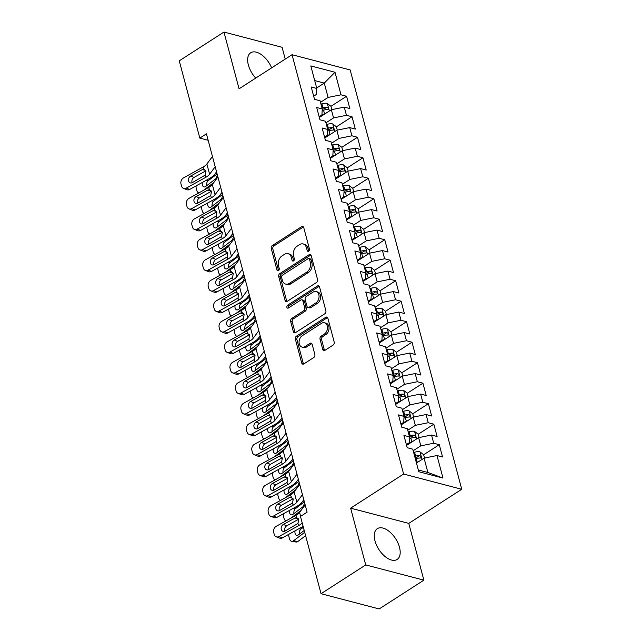 <?xml version="1.0" encoding="UTF-8"?>
<svg xmlns="http://www.w3.org/2000/svg" width="641" height="641" viewBox="0 0 641 641"><rect width="100%" height="100%" fill="white"/><g stroke="black" fill="none" stroke-linecap="round" stroke-linejoin="round"><path stroke-width="0.96" d="M308.69 251.168A1.611 1.162 -75.3 0 0 309.451 249.029L303.762 227.651A2.3 1.659 -75.3 0 0 302.72 226.465A2.3 1.659 -75.3 0 0 301.599 226.682L272.353 245.519A2.3 1.659 -75.3 0 0 271.263 248.58L276.952 269.949A1.611 1.162 -75.3 0 0 277.673 270.782A1.611 1.162 -75.3 0 0 278.458 270.63A1.611 1.162 -75.3 0 0 279.22 268.491L278.49 265.719A7.371 5.32 -75.3 0 1 281.976 255.935L284.412 254.365A7.371 5.32 -75.3 0 1 287.993 253.676A7.371 5.32 -75.3 0 1 291.326 257.458L292.064 260.222A1.611 1.162 -75.3 0 0 292.793 261.047A1.611 1.162 -75.3 0 0 293.57 260.895A1.611 1.162 -75.3 0 0 294.339 258.756L293.602 255.991A7.371 5.32 -75.3 0 1 297.087 246.208L299.523 244.638A7.371 5.32 -75.3 0 1 303.105 243.941A7.371 5.32 -75.3 0 1 306.438 247.722L307.175 250.487A1.611 1.162 -75.3 0 0 307.904 251.32A1.611 1.162 -75.3 0 0 308.69 251.168M399.479 547.27A18.301 9.96 57.2 0 0 389.6 531.758A18.301 9.96 57.2 0 0 377.317 528.665A18.301 9.96 57.2 0 0 374.969 540.844A18.301 9.96 57.2 0 0 384.856 556.356A18.301 9.96 57.2 0 0 397.14 559.449A18.301 9.96 57.2 0 0 399.479 547.27M271.648 67.842A18.301 9.96 57.2 0 0 250.695 52.77A18.301 9.96 57.2 0 0 248.347 64.949A18.301 9.96 57.2 0 0 255.743 78.082M322.735 349.393A2.3 1.659 -75.3 0 0 323.777 350.579A2.3 1.659 -75.3 0 0 324.899 350.363L333.104 345.074A2.3 1.659 -75.3 0 0 334.193 342.014L327.88 318.281A2.3 1.659 -75.3 0 0 326.838 317.095A2.3 1.659 -75.3 0 0 325.716 317.311L296.463 336.148A2.3 1.659 -75.3 0 0 295.373 339.209L301.695 362.942A2.3 1.659 -75.3 0 0 302.736 364.128A2.3 1.659 -75.3 0 0 303.85 363.912L313.761 357.526A2.3 1.659 -75.3 0 0 314.851 354.473L312.151 344.313A2.3 1.659 -75.3 0 0 311.109 343.127A2.3 1.659 -75.3 0 0 309.988 343.344L305.076 346.509A6.162 4.447 -75.3 0 1 302.079 347.085A6.162 4.447 -75.3 0 1 299.067 342.014A6.162 4.447 -75.3 0 1 302.215 335.748L321.47 323.344A6.162 4.447 -75.3 0 1 324.466 322.768A6.162 4.447 -75.3 0 1 327.479 327.847A6.162 4.447 -75.3 0 1 324.33 334.113L321.125 336.18A2.3 1.659 -75.3 0 0 320.035 339.233L322.735 349.393L324.306 349.81A2.3 1.659 -75.3 0 0 324.634 350.499M365.739 564.921L423.869 580.169L408.766 523.393L350.635 508.153L365.739 564.921L321.037 593.702L300.485 516.438L307.103 512.175L206.434 133.833L199.816 138.103L208.149 140.291M350.635 508.153L403.614 474.036L292.04 54.709L350.17 69.949L461.744 489.283L403.614 474.036M285.229 59.092L282.088 47.298L223.957 32.05L239.061 88.819L292.04 54.709M223.957 32.05L179.256 60.831L199.816 138.103M316.454 282.513A2.3 1.659 -75.3 0 0 317.543 279.452L311.23 255.711A2.3 1.659 -75.3 0 0 310.188 254.533A2.3 1.659 -75.3 0 0 309.066 254.749L279.821 273.587A2.3 1.659 -75.3 0 0 278.731 276.64L285.045 300.381A2.3 1.659 -75.3 0 0 286.086 301.558A2.3 1.659 -75.3 0 0 287.208 301.342L316.454 282.513M319.555 287L325.868 310.733A2.3 1.659 -75.3 0 1 324.779 313.794L295.525 332.631A2.3 1.659 -75.3 0 1 294.411 332.847A2.3 1.659 -75.3 0 1 293.37 331.661L290.661 321.502A2.3 1.659 -75.3 0 1 291.751 318.449L303.618 310.805A2.3 1.659 -75.3 0 0 304.707 307.752L302.913 301.006A2.3 1.659 -75.3 0 0 301.871 299.828A2.3 1.659 -75.3 0 0 300.757 300.044L288.402 308A1.611 1.162 -75.3 0 1 287.617 308.145A1.611 1.162 -75.3 0 1 286.831 306.823A1.611 1.162 -75.3 0 1 287.657 305.18L317.391 286.03A2.3 1.659 -75.3 0 1 318.513 285.814A2.3 1.659 -75.3 0 1 319.555 287M331.822 109.627L330.94 106.31L346.581 96.27L341.004 94.812L335.003 72.265L310.805 65.919L316.806 88.466L311.23 87L314.499 99.299L320.075 100.765L322.263 108.962L316.686 107.496L319.955 119.795L325.532 121.253L327.711 129.458L322.135 127.992L325.412 140.291L330.988 141.749L333.168 149.954L327.591 148.488L330.86 160.787L336.437 162.245L338.616 170.442L333.04 168.984L336.317 181.283L341.893 182.741L344.073 190.938L338.496 189.48L341.765 201.771L347.342 203.237L349.529 211.434L343.953 209.976L347.222 222.267L352.798 223.733L354.978 231.93L349.401 230.472L352.678 242.763L358.255 244.229L360.434 252.426L354.858 250.96L358.127 263.259L363.703 264.725L365.883 272.922L360.306 271.455L363.583 283.755L369.16 285.221L371.339 293.418L365.763 291.951L369.032 304.251L374.608 305.709L376.796 313.914L371.219 312.447L374.488 324.747L380.065 326.205L382.244 334.402L376.668 332.943L379.945 345.243L385.521 346.701L387.701 354.898L382.124 353.439L385.393 365.739L390.97 367.197L393.149 375.394L387.573 373.935L390.85 386.227L396.426 387.693L398.606 395.89L393.029 394.431L396.298 406.723L401.875 408.189L404.062 416.386L398.486 414.919L401.755 427.218L407.331 428.685L409.511 436.882L403.934 435.415L407.211 447.714L412.788 449.181L418.781 471.72L442.979 478.066L427.892 472.489L424.07 458.139L416.474 463.034M346.581 96.27L349.85 108.569L344.273 107.111L346.452 115.308L333.544 117.92L325.949 122.816M336.397 126.83L352.029 116.766L346.452 115.308M352.029 116.766L355.306 129.065L349.73 127.599L351.909 135.804L339.001 138.416L331.397 143.312M342.727 150.619L341.845 147.302L357.486 137.262L351.909 135.804M357.486 137.262L360.755 149.561L355.178 148.095L357.358 156.292L344.457 158.912L336.854 163.808M347.31 167.822L362.942 157.758L357.358 156.292M362.942 157.758L366.211 170.057L360.635 168.591L362.814 176.788L349.906 179.408L342.31 184.304M352.758 188.318L368.391 178.254L362.814 176.788M368.391 178.254L371.668 190.553L366.083 189.087L368.271 197.284L355.362 199.904L347.759 204.799M359.088 212.107L358.207 208.79L373.847 198.75L368.271 197.284M373.847 198.75L377.116 211.041L371.54 209.583L373.719 217.78L360.811 220.4L353.215 225.287M363.663 229.31L379.296 219.246L373.719 217.78M379.296 219.246L382.573 231.537L376.996 230.079L379.176 238.276L366.267 240.888L358.664 245.783M369.12 249.806L384.752 239.742L379.176 238.276M384.752 239.742L388.021 252.033L382.445 250.575L384.624 258.772L371.724 261.384L364.12 266.279M374.576 270.302L390.209 260.23L384.624 258.772M390.209 260.23L393.478 272.529L387.901 271.071L390.081 279.268L377.172 281.88L369.577 286.775M380.025 290.798L395.657 280.726L390.081 279.268M395.657 280.726L398.934 293.025L393.35 291.559L395.537 299.764L382.629 302.376L375.025 307.271M385.481 311.286L401.114 301.222L395.537 299.764M401.114 301.222L404.383 313.521L398.806 312.055L400.986 320.26L388.077 322.872L380.482 327.767M390.93 331.782L406.562 321.718L400.986 320.26M406.562 321.718L409.839 334.017L404.263 332.551L406.442 340.748L393.534 343.368L385.93 348.263M397.26 355.571L396.378 352.254L412.019 342.214L406.442 340.748M412.019 342.214L415.288 354.513L409.711 353.047L411.891 361.244L398.99 363.864L391.387 368.759M401.843 372.774L417.475 362.71L411.891 361.244M417.475 362.71L420.744 375.009L415.168 373.543L417.347 381.74L404.439 384.36L396.843 389.255M408.173 396.563L407.283 393.245L422.924 383.206L417.347 381.74M422.924 383.206L426.201 395.497L420.616 394.039L422.804 402.236L409.895 404.856L402.292 409.743M412.748 413.765L428.38 403.702L422.804 402.236M428.38 403.702L431.649 415.993L426.073 414.535L428.252 422.731L415.344 425.344L407.748 430.239M418.196 434.261L433.829 424.19L428.252 422.731M433.829 424.19L437.106 436.489L431.529 435.031L433.709 443.227L420.8 445.84L413.197 450.735M423.653 454.757L439.285 444.686L433.709 443.227M439.285 444.686L442.554 456.985L436.978 455.527L442.979 478.066M406.378 444.598L409.174 442.795L409.511 436.882M436.978 455.527L424.07 458.139M400.921 424.102L403.718 422.299L404.062 416.386M420.8 445.84L418.621 437.643L406.586 445.391M431.529 435.031L418.621 437.643M395.473 403.606L398.269 401.803L398.606 395.89M415.344 425.344L413.165 417.147L401.138 424.895M426.073 414.535L413.165 417.147M390.016 383.11L392.813 381.307L393.149 375.394M409.895 404.856L407.716 396.651L395.681 404.399M420.616 394.039L407.716 396.651M384.568 362.614L387.364 360.811L387.701 354.898M404.439 384.36L402.26 376.163L390.233 383.903M415.168 373.543L402.26 376.163M379.111 342.118L381.908 340.315L382.244 334.402M398.99 363.864L396.803 355.667L384.776 363.407M409.711 353.047L396.803 355.667M373.655 321.622L376.451 319.827L376.796 313.914M393.534 343.368L391.355 335.171L379.32 342.919M404.263 332.551L391.355 335.171M368.206 301.126L371.003 299.331L371.339 293.418M388.077 322.872L385.898 314.675L373.871 322.423M398.806 312.055L385.898 314.675M362.75 280.638L365.546 278.835L365.883 272.922M382.629 302.376L380.45 294.179L368.415 301.927M393.35 291.559L380.45 294.179M357.301 260.142L360.098 258.339L360.434 252.426M377.172 281.88L374.993 273.683L362.966 281.431M387.901 271.071L374.993 273.683M351.845 239.646L354.641 237.843L354.978 231.93M371.724 261.384L369.536 253.187L357.51 260.935M382.445 250.575L369.536 253.187M346.388 219.15L349.185 217.347L349.529 211.434M366.267 240.888L364.088 232.691L352.053 240.439M376.996 230.079L364.088 232.691M340.94 198.654L343.736 196.851L344.073 190.938M360.811 220.4L358.631 212.195L346.605 219.943M371.54 209.583L358.631 212.195M335.483 178.158L338.28 176.355L338.616 170.442M355.362 199.904L353.183 191.707L341.148 199.447M366.083 189.087L353.183 191.707M330.035 157.662L332.831 155.859L333.168 149.954M349.906 179.408L347.726 171.211L335.7 178.951M360.635 168.591L347.726 171.211M324.578 137.166L327.375 135.371L327.711 129.458M344.457 158.912L342.27 150.715L330.243 158.463M355.178 148.095L342.27 150.715M319.122 116.67L321.918 114.875L322.263 108.962M339.001 138.416L336.821 130.219L324.787 137.967M349.73 127.599L336.821 130.219M313.673 96.182L316.47 94.379L316.806 88.466M333.544 117.92L331.365 109.723L319.338 117.471M344.273 107.111L331.365 109.723M321.037 593.702L379.168 608.95L423.869 580.169M408.766 523.393L461.744 489.283M418.317 469.973L427.892 472.489M316.678 87.977L324.274 83.082L314.707 80.574M341.004 94.812L328.096 97.424L320.492 102.32M328.096 97.424L324.274 83.082L335.003 72.265M308.802 251.08A1.611 1.162 -75.3 0 1 308.746 250.903L308.009 248.139A7.371 5.32 -75.3 0 0 304.683 244.357L303.105 243.941M287.993 253.676L289.564 254.084A7.371 5.32 -75.3 0 1 292.897 257.866L293.634 260.631A1.611 1.162 -75.3 0 0 293.69 260.815M303.433 226.962A2.3 1.659 -75.3 0 0 303.177 227.098L273.923 245.936A2.3 1.659 -75.3 0 0 272.834 248.988L278.523 270.366A1.611 1.162 -75.3 0 0 278.579 270.542M310.901 255.022A2.3 1.659 -75.3 0 0 310.645 255.158L281.391 273.995A2.3 1.659 -75.3 0 0 280.301 277.056L286.615 300.789A2.3 1.659 -75.3 0 0 286.944 301.486M309.547 259.389A1.611 1.162 -75.3 0 0 308.818 258.563A1.611 1.162 -75.3 0 0 308.033 258.716L282.352 275.245A1.611 1.162 -75.3 0 0 281.591 277.393L282.369 280.309A7.371 5.32 -75.3 0 0 285.702 284.091A7.371 5.32 -75.3 0 0 289.283 283.394L306.831 272.096A7.371 5.32 -75.3 0 0 310.316 262.305L309.547 259.389L311.117 259.805A1.611 1.162 -75.3 0 0 310.388 258.98L308.818 258.563M285.702 284.091L287.272 284.5A7.371 5.32 -75.3 0 0 290.854 283.811L289.283 283.394M311.117 259.805L311.895 262.722A7.371 5.32 -75.3 0 1 308.401 272.505L290.854 283.811M301.871 299.828L303.441 300.236A2.3 1.659 -75.3 0 1 304.483 301.422L306.278 308.161A2.3 1.659 -75.3 0 1 305.188 311.222L293.33 318.857A2.3 1.659 -75.3 0 0 292.24 321.918L294.94 332.078A2.3 1.659 -75.3 0 0 295.269 332.767M319.226 286.303A2.3 1.659 -75.3 0 0 318.962 286.447L289.227 305.589A1.611 1.162 -75.3 0 0 288.522 307.92M315.925 302.881A6.162 4.447 -75.3 0 0 319.074 296.615A6.162 4.447 -75.3 0 0 316.061 291.535A6.162 4.447 -75.3 0 0 313.064 292.12L306.278 296.487A2.3 1.659 -75.3 0 0 305.188 299.547L306.983 306.286A2.3 1.659 -75.3 0 0 308.025 307.464A2.3 1.659 -75.3 0 0 309.146 307.247L315.925 302.881L317.495 303.289A6.162 4.447 -75.3 0 0 320.644 297.023A6.162 4.447 -75.3 0 0 317.632 291.951L316.061 291.535M308.025 307.464L309.595 307.88A2.3 1.659 -75.3 0 0 310.717 307.664L309.146 307.247M317.495 303.289L310.717 307.664M324.466 322.768L326.037 323.184A6.162 4.447 -75.3 0 1 329.049 328.256A6.162 4.447 -75.3 0 1 325.9 334.522L322.695 336.589A2.3 1.659 -75.3 0 0 321.606 339.65L324.306 349.81M302.079 347.085L303.65 347.502A6.162 4.447 -75.3 0 0 306.646 346.925L305.076 346.509M311.822 343.616A2.3 1.659 -75.3 0 0 311.566 343.76L306.646 346.925M327.551 317.583A2.3 1.659 -75.3 0 0 327.287 317.728L298.033 336.557A2.3 1.659 -75.3 0 0 296.943 339.618L303.265 363.359A2.3 1.659 -75.3 0 0 303.594 364.048M330.94 106.31L327.255 103.441A6.218 2.66 165.1 0 0 321.87 103.826L320.965 104.09M324.634 114.058A6.218 2.66 165.1 0 0 324.594 114.074L321.926 114.859M213.765 182.565L203.485 190.337M320.708 116.59L319.218 117.031M322.167 110.589L323.561 110.18A6.218 2.66 -14.9 0 1 327.559 109.619C328.825 108.938 328.609 108.121 326.91 107.159A6.218 2.66 165.1 0 0 322.904 107.72L321.998 107.984M322.239 109.274L323.433 108.922A3.165 1.354 -14.9 0 1 324.522 108.69L326.91 107.159M217.379 174.961L216.001 178.591L205.593 186.523A3.758 2.46 99.3 0 1 204.118 186.948A3.758 2.46 99.3 0 1 202.38 185.017A3.758 2.46 99.3 0 1 202.388 182.413M198.902 192.877A4.695 3.069 -80.7 0 1 196.795 190.465L196.25 188.414A4.695 3.069 -80.7 0 1 196.122 185.882M217.115 173.967L208.229 180.682A3.758 2.46 -80.7 0 0 206.739 185.658M327.559 109.619L328.12 109.491M215.192 166.732L209.599 174.248A11.73 5.024 -14.9 0 1 205.849 177.269L186.283 188.109L189.704 189.44A4.695 3.662 111.2 0 1 186.916 189.712L183.494 188.382A4.695 3.662 -68.8 0 0 186.283 188.109M216.554 171.852L214.895 174.072A17.603 7.532 -14.9 0 1 209.278 178.599L189.704 189.44M212.459 156.484L206.875 164A11.73 5.024 -14.9 0 1 203.125 167.021L183.55 177.861A4.695 3.662 -68.8 0 0 180.994 183.983L181.539 186.034A4.695 3.662 -68.8 0 0 183.494 188.382M205.585 170.314L202.26 169.617L203.71 169.224L205.969 171.227L205.264 175.057L192.364 182.621A3.758 2.925 111.2 0 1 190.129 182.845A3.758 2.925 111.2 0 1 188.566 180.962A3.758 2.925 111.2 0 1 190.617 176.067L194.039 177.397L205.849 170.851M194.039 177.397A3.758 2.925 -68.8 0 0 191.996 182.292A3.758 2.925 -68.8 0 0 192.14 182.733M202.26 169.617L190.617 176.067M203.125 167.021L203.71 169.224L204.175 169.272M337.278 130.123L336.397 126.806L332.703 123.937A6.218 2.66 165.1 0 0 327.327 124.314L326.421 124.586M330.083 134.554A6.218 2.66 165.1 0 0 330.051 134.562L327.375 135.355M219.214 203.061L208.934 210.833M326.165 137.078L324.675 137.527M327.623 131.084L329.017 130.668A6.218 2.66 -14.9 0 1 333.016 130.115C334.281 129.434 334.057 128.617 332.358 127.655A6.218 2.66 165.1 0 0 328.36 128.208L327.455 128.48M327.695 129.77L328.889 129.418A3.165 1.354 -14.9 0 1 329.979 129.186L332.358 127.655M222.828 195.457L221.449 199.087L211.049 207.019A3.758 2.46 99.3 0 1 209.567 207.444A3.758 2.46 99.3 0 1 207.836 205.513A3.758 2.46 99.3 0 1 207.836 202.909M204.359 213.365A4.695 3.069 -80.7 0 1 202.252 210.961L201.707 208.91A4.695 3.069 -80.7 0 1 201.578 206.378M222.563 194.455L213.677 201.178A3.758 2.46 -80.7 0 0 212.195 206.154M333.016 130.115L333.576 129.979M341.845 147.302L338.16 144.433A6.218 2.66 165.1 0 0 332.775 144.81L331.87 145.082M335.539 155.05A6.218 2.66 165.1 0 0 335.499 155.058L332.831 155.851M224.67 223.557L214.39 231.329M331.613 157.574L330.123 158.015M333.072 151.58L334.466 151.164A6.218 2.66 -14.9 0 1 338.464 150.603C339.73 149.93 339.514 149.113 337.815 148.143A6.218 2.66 165.1 0 0 333.809 148.704L332.903 148.976M333.152 150.266L334.338 149.914A3.165 1.354 -14.9 0 1 335.427 149.682L337.815 148.143M228.284 215.953L226.906 219.583L216.498 227.515A3.758 2.46 99.3 0 1 215.023 227.94A3.758 2.46 99.3 0 1 213.285 226.009A3.758 2.46 99.3 0 1 213.293 223.405M209.807 233.861A4.695 3.069 -80.7 0 1 207.708 231.457L207.163 229.406A4.695 3.069 -80.7 0 1 207.027 226.874M228.02 214.951L219.134 221.674A3.758 2.46 -80.7 0 0 217.644 226.65M338.464 150.603L339.033 150.475M220.64 187.228L215.055 194.744A11.73 5.024 -14.9 0 1 211.306 197.765L191.731 208.605L195.16 209.936A4.695 3.662 111.2 0 1 192.364 210.208L188.943 208.878A4.695 3.662 -68.8 0 0 191.731 208.605M222.002 192.34L220.352 194.568A17.603 7.532 -14.9 0 1 214.727 199.095L195.16 209.936M217.916 176.98L212.323 184.496A11.73 5.024 -14.9 0 1 208.581 187.517L189.007 198.357A4.695 3.662 -68.8 0 0 186.443 204.479L186.996 206.53A4.695 3.662 -68.8 0 0 188.943 208.878M211.041 190.802L207.716 190.113L209.166 189.72L211.426 191.715L210.721 195.553L197.813 203.117A3.758 2.925 111.2 0 1 195.585 203.341A3.758 2.925 111.2 0 1 194.023 201.458A3.758 2.925 111.2 0 1 196.074 196.563L199.495 197.893L211.306 191.347M199.495 197.893A3.758 2.925 -68.8 0 0 197.444 202.788A3.758 2.925 -68.8 0 0 197.596 203.229M207.716 190.113L196.074 196.563M208.581 187.517L209.623 189.768M226.097 207.724L220.504 215.24A11.73 5.024 -14.9 0 1 216.762 218.252L197.188 229.101L200.609 230.431A4.695 3.662 111.2 0 1 197.821 230.704L194.399 229.374A4.695 3.662 -68.8 0 0 197.188 229.101M227.459 212.836L225.8 215.064A17.603 7.532 -14.9 0 1 220.184 219.583L200.609 230.431M223.372 197.476L217.78 204.992A11.73 5.024 -14.9 0 1 214.03 208.005L194.463 218.853A4.695 3.662 -68.8 0 0 191.899 224.975L192.444 227.026A4.695 3.662 -68.8 0 0 194.399 229.374M216.49 211.298L213.165 210.601L214.623 210.216L216.874 212.211L216.169 216.049L203.269 223.613A3.758 2.925 111.2 0 1 201.034 223.829A3.758 2.925 111.2 0 1 199.479 221.954A3.758 2.925 111.2 0 1 201.522 217.051L204.952 218.389L216.754 211.842M204.952 218.389A3.758 2.925 -68.8 0 0 202.901 223.284A3.758 2.925 -68.8 0 0 203.053 223.725M213.165 210.601L201.522 217.051M214.03 208.005L215.08 210.264M348.183 171.115L347.302 167.798L343.616 164.929A6.218 2.66 165.1 0 0 338.232 165.306L337.326 165.578M340.996 175.546A6.218 2.66 165.1 0 0 340.956 175.554L338.28 176.347M230.127 244.045L219.839 251.825M337.07 178.07L335.58 178.51M338.528 172.076L339.922 171.66A6.218 2.66 -14.9 0 1 343.921 171.099C345.187 170.426 344.962 169.609 343.264 168.639A6.218 2.66 165.1 0 0 339.265 169.2L338.36 169.472M338.6 170.762L339.794 170.41A3.165 1.354 -14.9 0 1 340.884 170.177L343.264 168.639M233.741 236.449L232.354 240.079L221.954 248.011A3.758 2.46 99.3 0 1 220.472 248.436A3.758 2.46 99.3 0 1 218.741 246.505A3.758 2.46 99.3 0 1 218.749 243.9M215.264 254.357A4.695 3.069 -80.7 0 1 213.157 251.953L212.612 249.902A4.695 3.069 -80.7 0 1 212.483 247.37M233.476 235.447L224.59 242.17A3.758 2.46 -80.7 0 0 223.1 247.146M343.921 171.099L344.481 170.971M353.64 191.611L352.75 188.294L349.065 185.417A6.218 2.66 165.1 0 0 343.68 185.802L342.775 186.074M346.444 196.042A6.218 2.66 165.1 0 0 346.412 196.05L343.736 196.843M235.576 264.541L225.295 272.321M342.518 198.566L341.028 199.006M343.977 192.572L345.371 192.156A6.218 2.66 -14.9 0 1 349.377 191.595C350.635 190.922 350.419 190.105 348.72 189.135A6.218 2.66 165.1 0 0 344.722 189.696L343.816 189.968M344.057 191.258L345.243 190.906A3.165 1.354 -14.9 0 1 346.34 190.673L348.72 189.135M239.189 256.945L237.811 260.567L227.403 268.507A3.758 2.46 99.3 0 1 225.928 268.932A3.758 2.46 99.3 0 1 224.19 266.993A3.758 2.46 99.3 0 1 224.198 264.396M220.712 274.853A4.695 3.069 -80.7 0 1 218.613 272.449L218.068 270.398A4.695 3.069 -80.7 0 1 217.94 267.866M238.925 255.943L230.039 262.666A3.758 2.46 -80.7 0 0 228.557 267.642M349.377 191.595L349.938 191.467M231.545 228.22L225.961 235.736A11.73 5.024 -14.9 0 1 222.211 238.748L202.644 249.597L206.065 250.927A4.695 3.662 111.2 0 1 203.277 251.2L199.848 249.87A4.695 3.662 -68.8 0 0 202.644 249.597M232.907 233.332L231.257 235.559A17.603 7.532 -14.9 0 1 225.64 240.079L206.065 250.927M228.821 217.972L223.236 225.488A11.73 5.024 -14.9 0 1 219.486 228.5L199.912 239.349A4.695 3.662 -68.8 0 0 197.356 245.471L197.901 247.514A4.695 3.662 -68.8 0 0 199.848 249.87M221.946 231.794L218.621 231.097L220.071 230.712L222.331 232.707L221.626 236.545L208.726 244.109A3.758 2.925 111.2 0 1 206.49 244.325A3.758 2.925 111.2 0 1 204.928 242.45A3.758 2.925 111.2 0 1 206.979 237.547L210.4 238.877L222.211 232.338M210.4 238.877A3.758 2.925 -68.8 0 0 208.357 243.78A3.758 2.925 -68.8 0 0 208.501 244.221M218.621 231.097L206.979 237.547M219.486 228.5L220.528 230.76M237.002 248.708L231.409 256.232A11.73 5.024 -14.9 0 1 227.667 259.244L208.093 270.085L211.522 271.415A4.695 3.662 111.2 0 1 208.726 271.696L205.304 270.366A4.695 3.662 -68.8 0 0 208.093 270.085M238.364 253.828L236.713 256.055A17.603 7.532 -14.9 0 1 231.089 260.575L211.522 271.415M234.277 238.468L228.685 245.984A11.73 5.024 -14.9 0 1 224.943 248.996L205.368 259.837A4.695 3.662 -68.8 0 0 202.804 265.959L203.349 268.01A4.695 3.662 -68.8 0 0 205.304 270.366M227.403 252.29L224.07 251.593L225.528 251.208L227.787 253.203L227.082 257.041L214.174 264.605A3.758 2.925 111.2 0 1 211.947 264.821A3.758 2.925 111.2 0 1 210.384 262.938A3.758 2.925 111.2 0 1 212.427 258.043L215.857 259.373L227.667 252.834M215.857 259.373A3.758 2.925 -68.8 0 0 213.806 264.276A3.758 2.925 -68.8 0 0 213.958 264.717M224.07 251.593L212.427 258.043M224.943 248.996L225.985 251.256M358.207 208.79L354.521 205.913A6.218 2.66 165.1 0 0 349.137 206.298L348.231 206.562M351.901 216.538A6.218 2.66 165.1 0 0 351.861 216.546L349.193 217.339M241.032 285.037L230.752 292.809M347.975 219.062L346.485 219.502M349.433 213.06L350.827 212.652A6.218 2.66 -14.9 0 1 354.826 212.091C356.092 211.418 355.875 210.593 354.177 209.631A6.218 2.66 165.1 0 0 350.17 210.192L349.265 210.456M349.505 211.754L350.699 211.402A3.165 1.354 -14.9 0 1 351.789 211.169L354.177 209.631M244.646 277.433L243.268 281.062L232.859 289.003A3.758 2.46 99.3 0 1 231.385 289.428A3.758 2.46 99.3 0 1 229.646 287.488A3.758 2.46 99.3 0 1 229.654 284.892M226.169 295.349A4.695 3.069 -80.7 0 1 224.062 292.945L223.517 290.894A4.695 3.069 -80.7 0 1 223.389 288.362M244.381 276.439L235.495 283.154A3.758 2.46 -80.7 0 0 234.005 288.138M354.826 212.091L355.386 211.963M242.458 269.204L236.866 276.728A11.73 5.024 -14.9 0 1 233.116 279.74L213.549 290.581L216.97 291.911A4.695 3.662 111.2 0 1 214.182 292.192L210.761 290.862A4.695 3.662 -68.8 0 0 213.549 290.581M243.82 274.324L242.162 276.551A17.603 7.532 -14.9 0 1 236.545 281.07L216.97 291.911M239.726 258.956L234.141 266.48A11.73 5.024 -14.9 0 1 230.391 269.492L210.817 280.333A4.695 3.662 -68.8 0 0 208.261 286.455L208.806 288.506A4.695 3.662 -68.8 0 0 210.761 290.862M232.851 272.786L229.526 272.088L230.976 271.704L233.236 273.699L232.531 277.537L219.631 285.101A3.758 2.925 111.2 0 1 217.395 285.317A3.758 2.925 111.2 0 1 215.833 283.434A3.758 2.925 111.2 0 1 217.884 278.539L221.305 279.869L233.116 273.33M221.305 279.869A3.758 2.925 -68.8 0 0 219.262 284.764A3.758 2.925 -68.8 0 0 219.406 285.205M229.526 272.088L217.884 278.539M230.391 269.492L230.976 271.704L231.441 271.752M364.545 232.603L363.663 229.286L359.97 226.409A6.218 2.66 165.1 0 0 354.593 226.794L353.688 227.058M357.349 237.034A6.218 2.66 165.1 0 0 357.317 237.042L354.641 237.835M246.481 305.533L236.2 313.305M353.431 239.558L351.941 239.998M354.89 233.556L356.284 233.148A6.218 2.66 -14.9 0 1 360.282 232.587C361.548 231.914 361.324 231.089 359.625 230.127A6.218 2.66 165.1 0 0 355.627 230.688L354.721 230.952M354.962 232.25L356.156 231.898A3.165 1.354 -14.9 0 1 357.245 231.657L359.625 230.127M250.094 297.929L248.716 301.558L238.316 309.499A3.758 2.46 99.3 0 1 236.833 309.923A3.758 2.46 99.3 0 1 235.103 307.984A3.758 2.46 99.3 0 1 235.103 305.38M231.625 315.845A4.695 3.069 -80.7 0 1 229.518 313.433L228.973 311.39A4.695 3.069 -80.7 0 1 228.845 308.85M249.83 296.935L240.944 303.65A3.758 2.46 -80.7 0 0 239.462 308.625M360.282 232.587L360.843 232.459M247.907 289.7L242.322 297.224A11.73 5.024 -14.9 0 1 238.572 300.236L218.998 311.077L222.427 312.407A4.695 3.662 111.2 0 1 219.631 312.688L216.209 311.358A4.695 3.662 -68.8 0 0 218.998 311.077M249.269 294.82L247.618 297.039A17.603 7.532 -14.9 0 1 241.994 301.566L222.427 312.407M245.183 279.452L239.59 286.976A11.73 5.024 -14.9 0 1 235.848 289.988L216.273 300.829A4.695 3.662 -68.8 0 0 213.709 306.951L214.262 309.002A4.695 3.662 -68.8 0 0 216.209 311.358M238.308 293.282L234.983 292.584L236.433 292.2L238.692 294.195L237.987 298.025L225.079 305.597A3.758 2.925 111.2 0 1 222.852 305.813A3.758 2.925 111.2 0 1 221.289 303.93A3.758 2.925 111.2 0 1 223.34 299.035L226.762 300.365L238.572 293.826M226.762 300.365A3.758 2.925 -68.8 0 0 224.711 305.26A3.758 2.925 -68.8 0 0 224.863 305.701M234.983 292.584L223.34 299.035M235.848 289.988L236.89 292.248M369.993 253.099L369.112 249.782L365.426 246.905A6.218 2.66 165.1 0 0 360.042 247.29L359.136 247.554M362.806 257.522A6.218 2.66 165.1 0 0 362.766 257.538L360.098 258.331M251.937 326.029L241.657 333.801M358.88 260.054L357.39 260.494M360.338 254.052L361.732 253.644A6.218 2.66 -14.9 0 1 365.731 253.083C366.997 252.402 366.78 251.584 365.082 250.623A6.218 2.66 165.1 0 0 361.075 251.184L360.17 251.448M360.418 252.746L361.604 252.394A3.165 1.354 -14.9 0 1 362.694 252.153L365.082 250.623M255.551 318.425L254.173 322.054L243.764 329.987A3.758 2.46 99.3 0 1 242.29 330.419A3.758 2.46 99.3 0 1 240.551 328.48A3.758 2.46 99.3 0 1 240.559 325.876M237.074 336.341A4.695 3.069 -80.7 0 1 234.975 333.929L234.43 331.886A4.695 3.069 -80.7 0 1 234.294 329.346M255.286 317.431L246.4 324.146A3.758 2.46 -80.7 0 0 244.91 329.121M365.731 253.083L366.299 252.955M375.45 273.595L374.568 270.278L370.883 267.401A6.218 2.66 165.1 0 0 365.498 267.786L364.593 268.05M368.263 278.018A6.218 2.66 165.1 0 0 368.222 278.034L365.546 278.819M257.394 346.525L247.105 354.297M364.336 280.55L362.846 280.99M365.795 274.548L367.189 274.14A6.218 2.66 -14.9 0 1 371.187 273.579C372.453 272.898 372.229 272.08 370.53 271.119A6.218 2.66 165.1 0 0 366.532 271.68L365.626 271.944M365.867 273.234L367.061 272.882A3.165 1.354 -14.9 0 1 368.15 272.649L370.53 271.119M261.007 338.921L259.621 342.55L249.221 350.483A3.758 2.46 99.3 0 1 247.738 350.915A3.758 2.46 99.3 0 1 246.008 348.976A3.758 2.46 99.3 0 1 246.016 346.372M242.53 356.837A4.695 3.069 -80.7 0 1 240.423 354.425L239.878 352.374A4.695 3.069 -80.7 0 1 239.75 349.842M260.743 337.927L251.857 344.642A3.758 2.46 -80.7 0 0 250.367 349.617M371.187 273.579L371.748 273.451M380.906 294.083L380.017 290.766L376.331 287.897A6.218 2.66 165.1 0 0 370.947 288.282L370.041 288.546M373.711 298.514A6.218 2.66 165.1 0 0 373.679 298.53L371.003 299.315M262.842 367.021L252.562 374.793M369.785 301.038L368.295 301.486M371.243 295.044L372.637 294.636A6.218 2.66 -14.9 0 1 376.644 294.075C377.902 293.394 377.685 292.576 375.987 291.615A6.218 2.66 165.1 0 0 371.988 292.176L371.083 292.44M371.323 293.73L372.509 293.378A3.165 1.354 -14.9 0 1 373.607 293.145L375.987 291.615M266.456 359.417L265.078 363.046L254.669 370.979A3.758 2.46 99.3 0 1 253.195 371.403A3.758 2.46 99.3 0 1 251.456 369.472A3.758 2.46 99.3 0 1 251.464 366.868M247.979 377.333A4.695 3.069 -80.7 0 1 245.88 374.921L245.335 372.87A4.695 3.069 -80.7 0 1 245.207 370.338M266.191 358.423L257.305 365.138A3.758 2.46 -80.7 0 0 255.823 370.113M376.644 294.075L377.204 293.947M386.355 314.579L385.473 311.262L381.788 308.393A6.218 2.66 165.1 0 0 376.403 308.77L375.498 309.042M379.168 319.01A6.218 2.66 165.1 0 0 379.127 319.018L376.459 319.811M268.299 387.517L258.019 395.289M375.241 321.534L373.751 321.974M376.7 315.54L378.094 315.124A6.218 2.66 -14.9 0 1 382.092 314.563C383.358 313.89 383.142 313.072 381.443 312.111A6.218 2.66 165.1 0 0 377.437 312.664L376.531 312.936M376.772 314.226L377.966 313.874A3.165 1.354 -14.9 0 1 379.055 313.641L381.443 312.111M271.912 379.913L270.534 383.542L260.126 391.475A3.758 2.46 99.3 0 1 258.652 391.899A3.758 2.46 99.3 0 1 256.913 389.968A3.758 2.46 99.3 0 1 256.921 387.364M253.435 397.821A4.695 3.069 -80.7 0 1 251.328 395.417L250.783 393.366A4.695 3.069 -80.7 0 1 250.655 390.834M271.648 378.911L262.762 385.634A3.758 2.46 -80.7 0 0 261.272 390.609M382.092 314.563L382.653 314.435M391.811 335.075L390.93 331.758L387.236 328.889A6.218 2.66 165.1 0 0 381.86 329.266L380.954 329.538M384.616 339.506A6.218 2.66 165.1 0 0 384.584 339.514L381.908 340.307M273.747 408.013L263.467 415.785M380.698 342.03L379.208 342.47M382.156 336.036L383.55 335.62A6.218 2.66 -14.9 0 1 387.549 335.059C388.815 334.386 388.59 333.568 386.892 332.599A6.218 2.66 165.1 0 0 382.893 333.16L381.988 333.432M382.228 334.722L383.422 334.37A3.165 1.354 -14.9 0 1 384.512 334.137L386.892 332.599M277.369 400.409L275.983 404.038L265.582 411.971A3.758 2.46 99.3 0 1 264.1 412.395A3.758 2.46 99.3 0 1 262.369 410.464A3.758 2.46 99.3 0 1 262.369 407.86M258.892 418.317A4.695 3.069 -80.7 0 1 256.785 415.913L256.24 413.862A4.695 3.069 -80.7 0 1 256.112 411.33M277.096 399.407L268.21 406.13A3.758 2.46 -80.7 0 0 266.728 411.105M387.549 335.059L388.109 334.931M396.378 352.254L392.693 349.377A6.218 2.66 165.1 0 0 387.308 349.762L386.403 350.034M390.073 360.002A6.218 2.66 165.1 0 0 390.032 360.01L387.364 360.803M279.204 428.5L268.924 436.281M386.146 362.526L384.656 362.966M387.605 356.532L388.999 356.116A6.218 2.66 -14.9 0 1 392.997 355.555C394.263 354.882 394.047 354.064 392.348 353.095A6.218 2.66 165.1 0 0 388.342 353.656L387.444 353.928M387.685 355.218L388.871 354.866A3.165 1.354 -14.9 0 1 389.96 354.633L392.348 353.095M282.817 420.905L281.439 424.526L271.031 432.467A3.758 2.46 99.3 0 1 269.557 432.891A3.758 2.46 99.3 0 1 267.818 430.96A3.758 2.46 99.3 0 1 267.826 428.356M264.34 438.813A4.695 3.069 -80.7 0 1 262.241 436.409L261.696 434.358A4.695 3.069 -80.7 0 1 261.56 431.826M282.553 419.903L273.667 426.626A3.758 2.46 -80.7 0 0 272.177 431.601M392.997 355.555L393.566 355.426M402.716 376.067L401.835 372.75L398.149 369.873A6.218 2.66 165.1 0 0 392.765 370.258L391.859 370.53M395.529 380.498A6.218 2.66 165.1 0 0 395.489 380.506L392.813 381.299M284.66 448.996L274.372 456.769M391.603 383.022L390.113 383.462M393.061 377.028L394.455 376.612A6.218 2.66 -14.9 0 1 398.454 376.051C399.72 375.378 399.495 374.552 397.797 373.591A6.218 2.66 165.1 0 0 393.798 374.152L392.893 374.424M393.133 375.714L394.327 375.362A3.165 1.354 -14.9 0 1 395.417 375.129L397.797 373.591M288.274 441.401L286.888 445.022L276.487 452.963A3.758 2.46 99.3 0 1 275.005 453.387A3.758 2.46 99.3 0 1 273.274 451.448A3.758 2.46 99.3 0 1 273.282 448.852M269.797 459.309A4.695 3.069 -80.7 0 1 267.69 456.905L267.145 454.854A4.695 3.069 -80.7 0 1 267.017 452.322M288.009 440.399L279.123 447.122A3.758 2.46 -80.7 0 0 277.633 452.097M398.454 376.051L399.014 375.922M253.363 310.196L247.771 317.712A11.73 5.024 -14.9 0 1 244.029 320.732L224.454 331.573L227.875 332.903A4.695 3.662 111.2 0 1 225.087 333.184L221.666 331.846A4.695 3.662 -68.8 0 0 224.454 331.573M254.725 315.316L253.067 317.535A17.603 7.532 -14.9 0 1 247.45 322.062L227.875 332.903M250.639 299.948L245.046 307.472A11.73 5.024 -14.9 0 1 241.296 310.484L221.73 321.325A4.695 3.662 -68.8 0 0 219.166 327.447L219.711 329.498A4.695 3.662 -68.8 0 0 221.666 331.846M243.756 313.778L240.431 313.08L241.889 312.688L244.141 314.691L243.436 318.521L230.536 326.085A3.758 2.925 111.2 0 1 228.3 326.309A3.758 2.925 111.2 0 1 226.746 324.426A3.758 2.925 111.2 0 1 228.789 319.53L232.218 320.861L244.021 314.314M232.218 320.861A3.758 2.925 -68.8 0 0 230.167 325.756A3.758 2.925 -68.8 0 0 230.319 326.197M240.431 313.08L228.789 319.53M241.296 310.484L242.346 312.744M258.812 330.692L253.227 338.208A11.73 5.024 -14.9 0 1 249.477 341.228L229.911 352.069L233.332 353.399A4.695 3.662 111.2 0 1 230.544 353.672L227.114 352.342A4.695 3.662 -68.8 0 0 229.911 352.069M260.174 335.812L258.523 338.031A17.603 7.532 -14.9 0 1 252.907 342.558L233.332 353.399M256.088 320.444L250.503 327.96A11.73 5.024 -14.9 0 1 246.753 330.98L227.178 341.821A4.695 3.662 -68.8 0 0 224.622 347.943L225.167 349.994A4.695 3.662 -68.8 0 0 227.114 352.342M249.213 334.273L245.888 333.576L247.338 333.184L249.597 335.187L248.892 339.017L235.992 346.581A3.758 2.925 111.2 0 1 233.757 346.805A3.758 2.925 111.2 0 1 232.194 344.922A3.758 2.925 111.2 0 1 234.245 340.026L237.667 341.357L249.477 334.81M237.667 341.357A3.758 2.925 -68.8 0 0 235.624 346.252A3.758 2.925 -68.8 0 0 235.768 346.693M245.888 333.576L234.245 340.026M246.753 330.98L247.795 333.232M264.268 351.188L258.676 358.704A11.73 5.024 -14.9 0 1 254.934 361.724L235.359 372.565L238.789 373.895A4.695 3.662 111.2 0 1 235.992 374.168L232.571 372.838A4.695 3.662 -68.8 0 0 235.359 372.565M265.63 356.308L263.98 358.527A17.603 7.532 -14.9 0 1 258.355 363.054L238.789 373.895M261.544 340.94L255.951 348.456A11.73 5.024 -14.9 0 1 252.209 351.476L232.635 362.317A4.695 3.662 -68.8 0 0 230.071 368.439L230.616 370.49A4.695 3.662 -68.8 0 0 232.571 372.838M254.669 354.761L251.336 354.072L252.794 353.68L255.054 355.675L254.349 359.513L241.441 367.077A3.758 2.925 111.2 0 1 239.213 367.301A3.758 2.925 111.2 0 1 237.651 365.418A3.758 2.925 111.2 0 1 239.694 360.522L243.123 361.853L254.934 355.306M243.123 361.853A3.758 2.925 -68.8 0 0 241.072 366.748A3.758 2.925 -68.8 0 0 241.224 367.189M251.336 354.072L239.694 360.522M252.209 351.476L253.251 353.728M269.725 371.684L264.132 379.2A11.73 5.024 -14.9 0 1 260.382 382.212L240.816 393.061L244.237 394.391A4.695 3.662 111.2 0 1 241.449 394.664L238.027 393.334A4.695 3.662 -68.8 0 0 240.816 393.061M271.087 376.796L269.428 379.023A17.603 7.532 -14.9 0 1 263.812 383.55L244.237 394.391M266.993 361.436L261.408 368.952A11.73 5.024 -14.9 0 1 257.658 371.972L238.083 382.813A4.695 3.662 -68.8 0 0 235.527 388.935L236.072 390.986A4.695 3.662 -68.8 0 0 238.027 393.334M260.118 375.257L256.793 374.568L258.243 374.176L260.502 376.171L259.797 380.009L246.897 387.573A3.758 2.925 111.2 0 1 244.662 387.797A3.758 2.925 111.2 0 1 243.099 385.914A3.758 2.925 111.2 0 1 245.15 381.018L248.572 382.348L260.382 375.802M248.572 382.348A3.758 2.925 -68.8 0 0 246.529 387.244A3.758 2.925 -68.8 0 0 246.673 387.685M256.793 374.568L245.15 381.018M257.658 371.972L258.243 374.176L258.708 374.224M275.173 392.18L269.589 399.696A11.73 5.024 -14.9 0 1 265.839 402.708L246.264 413.557L249.694 414.887A4.695 3.662 111.2 0 1 246.897 415.16L243.476 413.83A4.695 3.662 -68.8 0 0 246.264 413.557M276.535 397.292L274.885 399.519A17.603 7.532 -14.9 0 1 269.26 404.038L249.694 414.887M272.449 381.932L266.856 389.448A11.73 5.024 -14.9 0 1 263.114 392.46L243.54 403.309A4.695 3.662 -68.8 0 0 240.976 409.431L241.529 411.474A4.695 3.662 -68.8 0 0 243.476 413.83M265.574 395.753L262.249 395.056L263.699 394.672L265.959 396.667L265.254 400.505L252.346 408.069A3.758 2.925 111.2 0 1 250.118 408.285A3.758 2.925 111.2 0 1 248.556 406.41A3.758 2.925 111.2 0 1 250.607 401.506L254.028 402.836L265.839 396.298M254.028 402.836A3.758 2.925 -68.8 0 0 251.977 407.74A3.758 2.925 -68.8 0 0 252.129 408.181M262.249 395.056L250.607 401.506M263.114 392.46L264.156 394.72M280.63 412.676L275.037 420.192A11.73 5.024 -14.9 0 1 271.295 423.204L251.721 434.045L255.142 435.383A4.695 3.662 111.2 0 1 252.354 435.656L248.932 434.326A4.695 3.662 -68.8 0 0 251.721 434.045M281.992 417.788L280.333 420.015A17.603 7.532 -14.9 0 1 274.717 424.534L255.142 435.383M277.906 402.428L272.313 409.944A11.73 5.024 -14.9 0 1 268.563 412.956L248.996 423.805A4.695 3.662 -68.8 0 0 246.432 429.927L246.977 431.97A4.695 3.662 -68.8 0 0 248.932 434.326M271.023 416.249L267.698 415.552L269.156 415.168L271.407 417.163L270.702 421.001L257.802 428.565A3.758 2.925 111.2 0 1 255.567 428.781A3.758 2.925 111.2 0 1 254.012 426.906A3.758 2.925 111.2 0 1 256.055 422.002L259.485 423.332L271.287 416.794M259.485 423.332A3.758 2.925 -68.8 0 0 257.434 428.236A3.758 2.925 -68.8 0 0 257.586 428.677M267.698 415.552L256.055 422.002M268.563 412.956L269.613 415.216M286.078 433.164L280.494 440.688A11.73 5.024 -14.9 0 1 276.744 443.7L257.177 454.541L260.599 455.871A4.695 3.662 111.2 0 1 257.81 456.152L254.381 454.822A4.695 3.662 -68.8 0 0 257.177 454.541M287.44 438.284L285.79 440.511A17.603 7.532 -14.9 0 1 280.173 445.03L260.599 455.871M283.354 422.916L277.769 430.44A11.73 5.024 -14.9 0 1 274.019 433.452L254.445 444.293A4.695 3.662 -68.8 0 0 251.889 450.415L252.434 452.466A4.695 3.662 -68.8 0 0 254.381 454.822M276.479 436.745L273.154 436.048L274.604 435.664L276.864 437.659L276.159 441.497L263.259 449.061A3.758 2.925 111.2 0 1 261.023 449.277A3.758 2.925 111.2 0 1 259.461 447.394A3.758 2.925 111.2 0 1 261.512 442.498L264.933 443.828L276.744 437.29M264.933 443.828A3.758 2.925 -68.8 0 0 262.89 448.724A3.758 2.925 -68.8 0 0 263.034 449.173M273.154 436.048L261.512 442.498M274.019 433.452L275.061 435.712M407.283 393.245L403.598 390.369A6.218 2.66 165.1 0 0 398.213 390.754L397.308 391.018M400.978 400.994A6.218 2.66 165.1 0 0 400.945 401.002L398.269 401.795M290.109 469.492L279.829 477.265M397.051 403.518L395.561 403.958M398.51 397.516L399.904 397.108A6.218 2.66 -14.9 0 1 403.91 396.547C405.168 395.874 404.952 395.048 403.253 394.087A6.218 2.66 165.1 0 0 399.255 394.648L398.349 394.912M398.59 396.21L399.776 395.858A3.165 1.354 -14.9 0 1 400.873 395.625L403.253 394.087M293.722 461.889L292.344 465.518L281.936 473.459A3.758 2.46 99.3 0 1 280.462 473.883A3.758 2.46 99.3 0 1 278.723 471.944A3.758 2.46 99.3 0 1 278.731 469.348M275.245 479.805A4.695 3.069 -80.7 0 1 273.146 477.401L272.601 475.35A4.695 3.069 -80.7 0 1 272.473 472.818M293.458 460.895L284.572 467.61A3.758 2.46 -80.7 0 0 283.09 472.585M403.91 396.547L404.471 396.418M291.535 453.66L285.942 461.183A11.73 5.024 -14.9 0 1 282.2 464.196L262.626 475.037L266.055 476.367A4.695 3.662 111.2 0 1 263.259 476.648L259.837 475.318A4.695 3.662 -68.8 0 0 262.626 475.037M292.897 458.78L291.246 461.007A17.603 7.532 -14.9 0 1 285.622 465.526L266.055 476.367M288.811 443.412L283.218 450.935A11.73 5.024 -14.9 0 1 279.476 453.948L259.901 464.789A4.695 3.662 -68.8 0 0 257.337 470.911L257.882 472.962A4.695 3.662 -68.8 0 0 259.837 475.318M281.936 457.241L278.603 456.544L280.061 456.16L282.32 458.155L281.615 461.985L268.707 469.557A3.758 2.925 111.2 0 1 266.48 469.773A3.758 2.925 111.2 0 1 264.917 467.89A3.758 2.925 111.2 0 1 266.96 462.994L270.39 464.324L282.2 457.786M270.39 464.324A3.758 2.925 -68.8 0 0 268.339 469.22A3.758 2.925 -68.8 0 0 268.491 469.661M278.603 456.544L266.96 462.994M279.476 453.948L280.518 456.208M413.621 417.059L412.74 413.741L409.054 410.865A6.218 2.66 165.1 0 0 403.67 411.25L402.764 411.514M406.434 421.482A6.218 2.66 165.1 0 0 406.394 421.498L403.726 422.291M295.565 489.988L285.285 497.761M402.508 424.013L401.018 424.454M403.966 418.012L405.36 417.603A6.218 2.66 -14.9 0 1 409.359 417.043C410.625 416.37 410.408 415.544 408.71 414.583A6.218 2.66 165.1 0 0 404.703 415.144L403.798 415.408M404.038 416.706L405.232 416.354A3.165 1.354 -14.9 0 1 406.322 416.113L408.71 414.583M299.179 482.385L297.801 486.014L287.392 493.955A3.758 2.46 99.3 0 1 285.918 494.379A3.758 2.46 99.3 0 1 284.179 492.44A3.758 2.46 99.3 0 1 284.187 489.836M280.702 500.3A4.695 3.069 -80.7 0 1 278.595 497.889L278.05 495.846A4.695 3.069 -80.7 0 1 277.922 493.306M298.914 481.391L290.028 488.105A3.758 2.46 -80.7 0 0 288.538 493.081M409.359 417.043L409.92 416.914M296.991 474.156L291.399 481.679A11.73 5.024 -14.9 0 1 287.649 484.692L268.082 495.533L271.504 496.863A4.695 3.662 111.2 0 1 268.715 497.144L265.294 495.813A4.695 3.662 -68.8 0 0 268.082 495.533M298.353 479.276L296.695 481.495A17.603 7.532 -14.9 0 1 291.078 486.022L271.504 496.863M294.259 463.908L288.674 471.431A11.73 5.024 -14.9 0 1 284.925 474.444L265.35 485.285A4.695 3.662 -68.8 0 0 262.794 491.407L263.339 493.458A4.695 3.662 -68.8 0 0 265.294 495.813M287.384 477.737L284.059 477.04L285.509 476.648L287.769 478.651L287.064 482.481L274.164 490.045A3.758 2.925 111.2 0 1 271.928 490.269A3.758 2.925 111.2 0 1 270.366 488.386A3.758 2.925 111.2 0 1 272.417 483.49L275.838 484.82L287.649 478.274M275.838 484.82A3.758 2.925 -68.8 0 0 273.795 489.716A3.758 2.925 -68.8 0 0 273.939 490.157M284.059 477.04L272.417 483.49M284.925 474.444L285.974 476.704M419.078 437.555L418.196 434.237L414.503 431.361A6.218 2.66 165.1 0 0 409.126 431.746L408.221 432.01M411.883 441.978A6.218 2.66 165.1 0 0 411.851 441.994L409.174 442.787M301.014 510.484L290.734 518.257M407.964 444.509L406.474 444.95M409.423 438.508L410.817 438.099A6.218 2.66 -14.9 0 1 414.815 437.539C416.081 436.858 415.857 436.04 414.158 435.079A6.218 2.66 165.1 0 0 410.16 435.64L409.254 435.904M409.495 437.202L410.689 436.85A3.165 1.354 -14.9 0 1 411.778 436.609L414.158 435.079M304.635 502.881L303.249 506.51L292.849 514.443A3.758 2.46 99.3 0 1 291.367 514.875A3.758 2.46 99.3 0 1 289.636 512.936A3.758 2.46 99.3 0 1 289.636 510.332M286.158 520.796A4.695 3.069 -80.7 0 1 284.051 518.385L283.506 516.342A4.695 3.069 -80.7 0 1 283.378 513.802M304.363 501.887L295.477 508.601A3.758 2.46 -80.7 0 0 293.995 513.577M414.815 437.539L415.376 437.41M302.44 494.652L296.855 502.167A11.73 5.024 -14.9 0 1 293.105 505.188L273.531 516.029L276.96 517.359A4.695 3.662 111.2 0 1 274.164 517.632L270.742 516.301A4.695 3.662 -68.8 0 0 273.531 516.029M303.802 499.772L302.151 501.991A17.603 7.532 -14.9 0 1 296.527 506.518L276.96 517.359M299.716 484.404L294.123 491.919A11.73 5.024 -14.9 0 1 290.381 494.94L270.806 505.781A4.695 3.662 -68.8 0 0 268.242 511.903L268.795 513.954A4.695 3.662 -68.8 0 0 270.742 516.301M292.841 498.233L289.516 497.536L290.966 497.144L293.225 499.147L292.52 502.977L279.612 510.54A3.758 2.925 111.2 0 1 277.385 510.765A3.758 2.925 111.2 0 1 275.822 508.882A3.758 2.925 111.2 0 1 277.874 503.986L281.295 505.316L293.105 498.77M281.295 505.316A3.758 2.925 -68.8 0 0 279.244 510.212A3.758 2.925 -68.8 0 0 279.396 510.653M289.516 497.536L277.874 503.986M290.381 494.94L291.423 497.2M424.526 458.051L423.645 454.725L419.959 451.857A6.218 2.66 165.1 0 0 414.575 452.242L413.669 452.506M417.339 462.473A6.218 2.66 165.1 0 0 417.299 462.49L416.394 462.754M304.707 532.31L293.522 540.772L297.905 541.485A4.695 3.069 99.3 0 1 296.054 542.014L291.671 541.3A4.695 3.069 -80.7 0 0 293.522 540.772M305.597 535.668L297.905 541.485M415.36 458.86L416.265 458.595A6.218 2.66 -14.9 0 1 420.264 458.035C421.53 457.353 421.313 456.536 419.615 455.575A6.218 2.66 165.1 0 0 415.608 456.136L414.711 456.4M415.039 457.666L416.137 457.337A3.165 1.354 -14.9 0 1 417.227 457.105L419.615 455.575M291.671 541.3A4.695 3.069 -80.7 0 1 289.508 538.881L288.963 536.829A4.695 3.069 -80.7 0 1 288.827 534.298M295.092 530.828A3.758 2.46 99.3 0 0 295.084 533.432A3.758 2.46 99.3 0 0 296.823 535.363A3.758 2.46 99.3 0 0 298.297 534.939L304.211 530.468M303.361 527.263L300.933 529.097A3.758 2.46 -80.7 0 0 299.443 534.073M420.264 458.035L420.833 457.906M302.183 522.824A11.73 5.024 -14.9 0 1 298.562 525.684L278.987 536.525L282.409 537.855A4.695 3.662 111.2 0 1 279.62 538.128L276.199 536.797A4.695 3.662 -68.8 0 0 278.987 536.525M303.121 526.349A17.603 7.532 -14.9 0 1 301.983 527.014L282.409 537.855M305.172 504.9L299.579 512.415A11.73 5.024 -14.9 0 1 295.83 515.436L276.263 526.277A4.695 3.662 -68.8 0 0 273.699 532.399L274.244 534.45A4.695 3.662 -68.8 0 0 276.199 536.797M298.289 518.729L294.964 518.032L296.422 517.64L298.674 519.643L297.969 523.473L285.069 531.036A3.758 2.925 111.2 0 1 282.833 531.261A3.758 2.925 111.2 0 1 281.279 529.378A3.758 2.925 111.2 0 1 283.322 524.482L286.751 525.812L298.554 519.266M286.751 525.812A3.758 2.925 -68.8 0 0 284.7 530.708A3.758 2.925 -68.8 0 0 284.852 531.149M294.964 518.032L283.322 524.482M295.83 515.436L296.879 517.688M308.009 248.139L306.438 247.722M293.634 260.631L292.064 260.222M292.897 257.866L291.326 257.458M278.523 270.366L276.952 269.949M272.834 248.988L271.263 248.58M273.923 245.936L272.353 245.519M303.177 227.098L301.599 226.682M308.746 250.903L307.175 250.487M286.615 300.789L285.045 300.381M280.301 277.056L278.731 276.64M281.391 273.995L279.821 273.587M310.645 255.158L309.066 254.749M308.401 272.505L306.831 272.096M311.895 262.722L310.316 262.305M294.94 332.078L293.37 331.661M292.24 321.918L290.661 321.502M293.33 318.857L291.751 318.449M305.188 311.222L303.618 310.805M306.278 308.161L304.707 307.752M304.483 301.422L302.913 301.006M289.227 305.589L287.657 305.18M318.962 286.447L317.391 286.03M321.606 339.65L320.035 339.233M322.695 336.589L321.125 336.18M325.9 334.522L324.33 334.113M311.566 343.76L309.988 343.344M303.265 363.359L301.695 362.942M296.943 339.618L295.373 339.209M298.033 336.557L296.463 336.148M327.287 317.728L325.716 317.311M329.346 111.029L327.343 103.513M322.904 107.72L321.87 103.826M216.185 179.304L216.001 178.591M324.594 114.074L323.561 110.18M206.13 180.337L208.229 180.682M216.97 173.439L215.68 173.022M205.264 175.057L205.849 177.269M206.875 164L209.599 174.248M334.794 131.517L332.799 124.009M328.36 128.208L327.327 124.314M221.642 199.8L221.449 199.087M330.051 134.562L329.017 130.668M211.586 200.833L213.677 201.178M222.427 193.935L221.129 193.518M340.251 152.013L338.256 144.505M333.809 148.704L332.775 144.81M227.098 220.296L226.906 219.583M335.499 155.058L334.466 151.164M217.035 221.329L219.134 221.674M227.875 214.431L226.585 214.014M210.721 195.553L211.306 197.765M212.323 184.496L215.055 194.744M216.169 216.049L216.762 218.252M217.78 204.992L220.504 215.24M345.707 172.509L343.704 164.993M339.265 169.2L338.232 165.306M232.547 240.792L232.354 240.079M340.956 175.554L339.922 171.66M222.491 241.825L224.59 242.17M233.332 234.927L232.042 234.502M351.156 193.005L349.161 185.489M344.722 189.696L343.68 185.802M238.003 261.28L237.811 260.567M346.412 196.05L345.371 192.156M227.94 262.321L230.039 262.666M238.789 255.414L237.49 254.998M221.626 236.545L222.211 238.748M223.236 225.488L225.961 235.736M227.082 257.041L227.667 259.244M228.685 245.984L231.409 256.232M356.612 213.501L354.609 205.985M350.17 210.192L349.137 206.298M243.452 281.776L243.268 281.062M351.861 216.546L350.827 212.652M233.396 282.817L235.495 283.154M244.237 275.91L242.947 275.494M232.531 277.537L233.116 279.74M234.141 266.48L236.866 276.728M362.061 233.997L360.066 226.481M355.627 230.688L354.593 226.794M248.908 302.272L248.716 301.558M357.317 237.042L356.284 233.148M238.853 303.313L240.944 303.65M249.694 296.406L248.396 295.99M237.987 298.025L238.572 300.236M239.59 286.976L242.322 297.224M367.517 254.493L365.522 246.977M361.075 251.184L360.042 247.29M254.365 322.768L254.173 322.054M362.766 257.538L361.732 253.644M244.301 323.801L246.4 324.146M255.142 316.902L253.852 316.486M372.974 274.989L370.971 267.473M366.532 271.68L365.498 267.786M259.813 343.264L259.621 342.55M368.222 278.034L367.189 274.14M249.758 344.297L251.857 344.642M260.599 337.398L259.309 336.982M378.422 295.485L376.427 287.969M371.988 292.176L370.947 288.282M265.27 363.759L265.078 363.046M373.679 298.53L372.637 294.636M255.206 364.793L257.305 365.138M266.055 357.894L264.757 357.478M383.879 315.973L381.876 308.465M377.437 312.664L376.403 308.77M270.718 384.255L270.534 383.542M379.127 319.018L378.094 315.124M260.663 385.289L262.762 385.634M271.504 378.39L270.214 377.974M389.327 336.469L387.332 328.953M382.893 333.16L381.86 329.266M276.175 404.751L275.983 404.038M384.584 339.514L383.55 335.62M266.119 405.785L268.21 406.13M276.96 398.886L275.662 398.47M394.784 356.965L392.789 349.449M388.342 353.656L387.308 349.762M281.631 425.247L281.439 424.526M390.032 360.01L388.999 356.116M271.568 426.281L273.667 426.626M282.417 419.374L281.119 418.958M400.24 377.461L398.237 369.945M393.798 374.152L392.765 370.258M287.08 445.735L286.888 445.022M395.489 380.506L394.455 376.612M277.024 446.777L279.123 447.122M287.865 439.87L286.575 439.454M243.436 318.521L244.029 320.732M245.046 307.472L247.771 317.712M248.892 339.017L249.477 341.228M250.503 327.96L253.227 338.208M254.349 359.513L254.934 361.724M255.951 348.456L258.676 358.704M259.797 380.009L260.382 382.212M261.408 368.952L264.132 379.2M265.254 400.505L265.839 402.708M266.856 389.448L269.589 399.696M270.702 421.001L271.295 423.204M272.313 409.944L275.037 420.192M276.159 441.497L276.744 443.7M277.769 430.44L280.494 440.688M405.689 397.957L403.694 390.441M399.255 394.648L398.213 390.754M292.536 466.231L292.344 465.518M400.945 401.002L399.904 397.108M282.473 467.273L284.572 467.61M293.322 460.366L292.024 459.95M281.615 461.985L282.2 464.196M283.218 450.935L285.942 461.183M411.145 418.453L409.142 410.937M404.703 415.144L403.67 411.25M297.985 486.727L297.801 486.014M406.394 421.498L405.36 417.603M287.929 487.769L290.028 488.105M298.77 480.862L297.48 480.446M287.064 482.481L287.649 484.692M288.674 471.431L291.399 481.679M416.594 438.949L414.599 431.433M410.16 435.64L409.126 431.746M303.441 507.223L303.249 506.51M411.851 441.994L410.817 438.099M293.386 508.257L295.477 508.601M304.227 501.358L302.929 500.942M292.52 502.977L293.105 505.188M294.123 491.919L296.855 502.167M422.05 459.445L420.055 451.929M415.608 456.136L414.575 452.242M417.299 462.49L416.265 458.595M298.834 528.753L300.933 529.097M297.969 523.473L298.562 525.684M299.579 512.415L300.621 516.35"/></g></svg>
